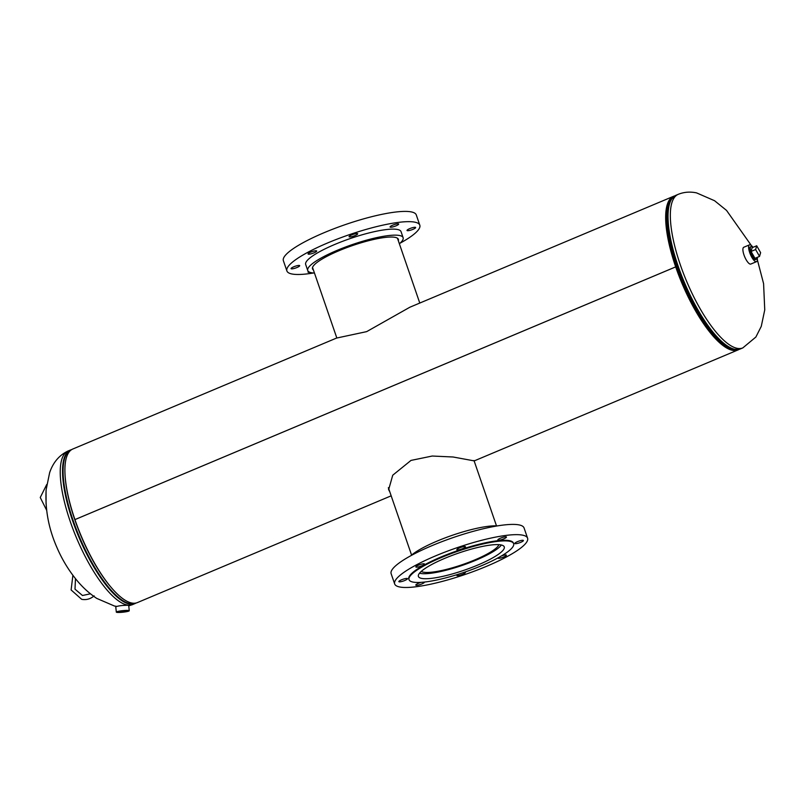 <?xml version="1.0" encoding="UTF-8"?>
<svg xmlns="http://www.w3.org/2000/svg" width="805" height="805" viewBox="0 0 805 805"><rect width="100%" height="100%" fill="white"/><g stroke="black" fill="none" stroke-linecap="round" stroke-linejoin="round"><path stroke-width="1.21" d="M74.925 519.597L675.687 266.878A83.297 25.981 -112.8 0 1 673.554 196.299L409.836 307.238L366.667 331.63L336.52 338.08L72.802 449.019A83.297 25.981 -112.8 0 0 74.925 519.597L74.956 519.597M389.811 491.875L388.644 489.661L392.739 475.212L411.003 460.41L432.225 456.033L453.094 456.999L474.125 460.873M673.554 196.299A83.297 25.981 -112.8 0 1 674.741 195.907M389.368 490.597L388.513 489.108M676.16 266.978A81.999 25.569 -112.8 0 0 734.14 349.32A81.999 25.569 -112.8 0 1 676.16 266.988L676.16 266.978A81.999 25.569 -112.8 0 1 671.149 199.56A81.999 25.569 -112.8 0 0 676.16 266.978L675.687 266.878M739.272 349.3A83.297 25.981 -112.8 0 1 738.155 349.873A83.297 25.981 -112.8 0 1 675.687 266.898L74.935 519.607A83.297 25.981 -112.8 0 0 137.403 602.583L391.17 495.83M122.42 605.481L127.039 605.259M117.419 606.266L117.933 606.155M125.037 611.649A4.377 0.523 173.9 0 0 127.14 610.965A4.377 0.523 173.9 0 0 124.906 610.743A4.377 0.523 173.9 0 0 120.549 611.206A4.377 0.523 173.9 0 0 118.446 611.891A4.377 0.523 173.9 0 0 120.67 612.112A4.377 0.523 173.9 0 0 125.037 611.649M129.263 610.743L128.72 605.602A6.51 0.785 173.9 0 0 125.399 605.269A6.51 0.785 173.9 0 0 118.909 605.964A6.51 0.785 173.9 0 0 115.779 606.98L116.323 612.112A6.51 0.785 173.9 0 0 119.643 612.444A6.51 0.785 173.9 0 0 126.133 611.75A6.51 0.785 173.9 0 0 129.263 610.743A6.51 0.785 173.9 0 0 125.942 610.411A6.51 0.785 173.9 0 0 119.452 611.106A6.51 0.785 173.9 0 0 116.323 612.112M750.32 246.954A6.843 2.133 67.2 0 0 751.79 255.708A6.843 2.133 67.2 0 0 755.633 259.572L756.217 259.331A6.843 2.133 67.2 0 0 756.871 257.54M752.977 247.346A9.107 2.838 67.2 0 0 749.465 244.861L743.76 247.256A9.107 2.838 67.2 0 0 745.692 258.918A9.107 2.838 67.2 0 0 750.824 264.05L756.529 261.655A9.107 2.838 67.2 0 0 757.203 257.399M749.465 244.861A9.107 2.838 67.2 0 0 751.387 256.513A9.107 2.838 67.2 0 0 756.529 261.655M752.635 247.487A6.843 2.133 67.2 0 0 750.904 246.702A6.843 2.133 67.2 0 0 752.685 256.06A6.843 2.133 67.2 0 0 756.217 259.331M752.142 247.699L751.055 251.452L754.979 258.335L759.538 256.413L760.624 252.669L756.7 245.777L752.142 247.699M756.7 245.777L755.623 249.53L751.055 251.452M755.623 249.53L759.538 256.413M421.257 571.409A41.548 8.251 161 0 0 474.719 559.938A41.548 8.251 161 0 0 498.909 544.663M419.526 573.19A44.909 8.925 161 0 0 475.936 560.189A44.909 8.925 161 0 0 501.374 545.005M421.236 582.337A4.558 0.906 161 0 0 418.459 583.293A4.558 0.906 161 0 0 415.803 585.114A4.558 0.906 161 0 0 421.76 583.977A4.558 0.906 161 0 0 424.416 582.156A4.558 0.906 161 0 0 424.356 582.065M401.504 579.811A4.558 0.906 161 0 0 398.847 581.633A4.558 0.906 161 0 0 404.804 580.486A4.558 0.906 161 0 0 407.461 578.664A4.558 0.906 161 0 0 401.504 579.811M418.509 565.14A4.558 0.906 161 0 0 415.853 566.962A4.558 0.906 161 0 0 421.81 565.824A4.558 0.906 161 0 0 424.466 564.003A4.558 0.906 161 0 0 418.509 565.14M459.514 547.893A4.558 0.906 161 0 0 456.858 549.714A4.558 0.906 161 0 0 462.815 548.577A4.558 0.906 161 0 0 465.471 546.746A4.558 0.906 161 0 0 459.514 547.893M500.499 538.163A4.558 0.906 161 0 0 497.842 539.984A4.558 0.906 161 0 0 503.799 538.837A4.558 0.906 161 0 0 506.456 537.015A4.558 0.906 161 0 0 500.499 538.163M517.454 541.654A4.558 0.906 161 0 0 514.798 543.476A4.558 0.906 161 0 0 520.755 542.329A4.558 0.906 161 0 0 523.411 540.507A4.558 0.906 161 0 0 517.454 541.654M497.792 558.006A4.558 0.906 161 0 0 497.792 558.137A4.558 0.906 161 0 0 503.749 556.99A4.558 0.906 161 0 0 506.405 555.168A4.558 0.906 161 0 0 501.485 555.913M457.683 574.438A4.558 0.906 161 0 0 456.787 575.384A4.558 0.906 161 0 0 462.744 574.247A4.558 0.906 161 0 0 465.401 572.415A4.558 0.906 161 0 0 464.535 572.194M497.389 525.896A50.433 10.022 161 0 0 437.256 541.03A50.433 10.022 161 0 0 410.902 555.681M527.587 538.183L524.055 527.929A70.287 13.967 161 0 0 432.144 545.579A70.287 13.967 161 0 0 391.139 573.703L394.671 583.947A70.287 13.967 161 0 0 486.582 566.307A70.287 13.967 161 0 0 527.587 538.183A70.287 13.967 161 0 0 435.676 555.832A70.287 13.967 161 0 0 394.671 583.947M513.64 543.657L513.429 543.063A55.314 10.988 161 0 0 441.09 556.949A55.314 10.988 161 0 0 408.819 579.077L409.031 579.681A55.314 10.988 161 0 0 481.37 565.794A55.314 10.988 161 0 0 513.64 543.657A55.314 10.988 161 0 0 441.301 557.553A55.314 10.988 161 0 0 409.031 579.681M444.893 558.288A45.402 9.016 161 0 0 418.409 576.45A45.402 9.016 161 0 0 477.778 565.05A45.402 9.016 161 0 0 504.262 546.887A45.402 9.016 161 0 0 444.893 558.288M293.724 266.807A4.558 0.906 161 0 0 291.068 268.639A4.558 0.906 161 0 0 297.025 267.491A4.558 0.906 161 0 0 299.681 265.67A4.558 0.906 161 0 0 293.724 266.807M308.436 271.506A4.558 0.906 161 0 0 308.023 272.12A4.558 0.906 161 0 0 309.754 272.251M409.685 228.65A4.558 0.906 161 0 0 407.028 230.482A4.558 0.906 161 0 0 412.985 229.334A4.558 0.906 161 0 0 415.642 227.513A4.558 0.906 161 0 0 409.685 228.65M392.729 225.169A4.558 0.906 161 0 0 390.063 226.99A4.558 0.906 161 0 0 396.03 225.843A4.558 0.906 161 0 0 398.686 224.021A4.558 0.906 161 0 0 392.729 225.169M351.735 234.899A4.558 0.906 161 0 0 349.078 236.72A4.558 0.906 161 0 0 355.035 235.573A4.558 0.906 161 0 0 357.692 233.752A4.558 0.906 161 0 0 351.735 234.899M310.73 252.146A4.558 0.906 161 0 0 308.074 253.967A4.558 0.906 161 0 0 314.031 252.83A4.558 0.906 161 0 0 316.687 251.009A4.558 0.906 161 0 0 310.73 252.146M314.463 273.036A50.433 10.022 -19 0 1 307.741 270.52A50.433 10.022 -19 0 1 337.164 250.345A50.433 10.022 -19 0 1 403.124 237.686A50.433 10.022 -19 0 1 399.371 243.794M307.741 270.52L305.669 264.493A50.433 10.022 -19 0 1 335.091 244.318A50.433 10.022 -19 0 1 401.041 231.649L403.124 237.686M313.568 272.986A70.287 13.967 -19 0 1 286.902 270.953A70.287 13.967 -19 0 1 327.897 242.838A70.287 13.967 -19 0 1 419.808 225.189A70.287 13.967 -19 0 1 400.045 243.211M286.902 270.953L283.37 260.699A70.287 13.967 -19 0 1 324.365 232.585A70.287 13.967 -19 0 1 416.286 214.935L419.808 225.189M313.407 269.977A45.402 9.016 -19 0 1 312.501 268.88A45.402 9.016 -19 0 1 338.986 250.717A45.402 9.016 -19 0 1 398.354 239.327A45.402 9.016 -19 0 1 398.324 240.735M116.836 606.427L114.391 606.004L96.751 598.407C88.842 593.134 81.788 586.583 75.579 578.755C67.821 569.014 61.482 558.308 56.561 546.635C48.511 528.02 45.04 509.032 46.147 489.682L49.628 472.706C51.711 466.518 56.431 456.415 68.123 450.981A83.297 25.981 67.2 0 0 70.256 521.56A83.297 25.981 67.2 0 0 127.009 604.958A83.297 25.981 67.2 0 0 132.724 604.555L136.206 602.985M65.245 477.697A82.15 25.619 67.2 0 0 74.865 519.879A82.15 25.619 67.2 0 0 111.613 587.932M71.353 449.804A83.146 25.931 67.2 0 0 73.094 520.402A83.146 25.931 67.2 0 0 135.834 603.066M68.123 450.981L70.427 450.015A83.297 25.981 67.2 0 0 72.561 520.594A83.297 25.981 67.2 0 0 135.029 603.579M757.374 259.874L763.583 283.622L764.75 309.895L761.268 326.367L755.875 337.033L742.824 347.901A83.297 25.981 -112.8 0 1 737.108 348.313A83.297 25.981 -112.8 0 1 680.356 264.915A83.297 25.981 -112.8 0 1 678.223 194.337L675.928 195.303L671.35 199.248A83.146 25.931 -112.8 0 0 677.629 266.093A83.146 25.931 -112.8 0 0 734.502 349.39L740.53 348.877A83.297 25.981 -112.8 0 1 678.052 265.881A83.297 25.981 -112.8 0 1 675.928 195.303M734.502 349.39L732.771 349.058A82.15 25.619 -112.8 0 1 676.572 266.767A82.15 25.619 -112.8 0 1 670.364 200.717L671.35 199.248M738.155 349.873L474.437 460.812M128.75 605.873L132.724 604.555M70.427 450.015L71.685 449.593M678.223 194.337C684.009 192.003 690.116 191.52 696.567 192.888L714.558 200.717L726.543 210.417L751.327 245.495M742.824 347.901L740.53 348.877M750.904 246.702L750.341 246.944M496.494 525.856L473.994 460.51M411.576 555.088L388.362 487.669M312.541 267.471L336.832 338.009M397.459 238.23L419.777 303.052M94.135 595.851C90.462 599 86.306 600.168 81.697 599.333L71.112 589.954L72.893 575.293M75.469 578.614L75.006 589.169L82.482 595.509L90.432 593.808M46.75 484.479L40.25 497.5L46.65 510.269M46.046 490.919L46.066 504.151"/></g></svg>

